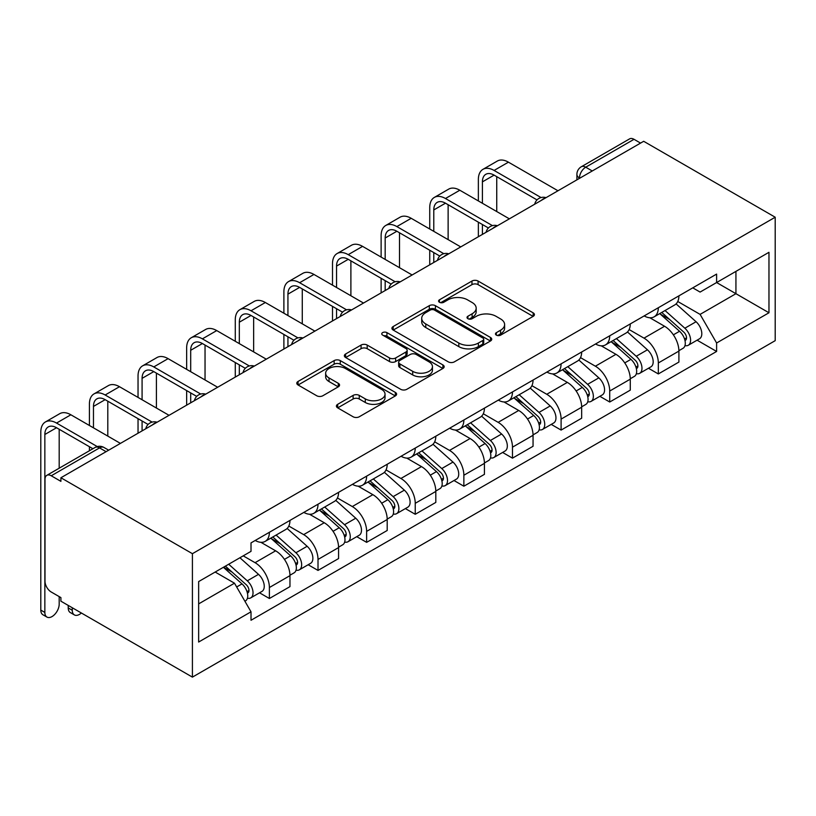 <?xml version="1.0" encoding="UTF-8"?>
<svg xmlns="http://www.w3.org/2000/svg" width="816" height="816" viewBox="0 0 816 816"><rect width="100%" height="100%" fill="white"/><g stroke="black" fill="none" stroke-linecap="round" stroke-linejoin="round"><path stroke-width="1.22" d="M496.363 335.131A3.029 1.744 0 0 0 500.647 335.131L533.144 316.363A4.325 2.499 0 0 0 534.419 314.599A4.325 2.499 0 0 0 533.144 312.834L478.084 281.041A4.325 2.499 0 0 0 471.964 281.041L439.467 299.809A3.029 1.744 0 0 0 438.58 301.043A3.029 1.744 0 0 0 439.467 302.277A3.029 1.744 0 0 0 443.751 302.277L447.953 299.849A13.841 7.997 0 0 1 467.527 299.849L472.117 302.501A13.841 7.997 0 0 1 476.177 308.152A13.841 7.997 0 0 1 472.117 313.803L467.915 316.231A3.029 1.744 0 0 0 467.027 317.465A3.029 1.744 0 0 0 467.915 318.699A3.029 1.744 0 0 0 472.199 318.699L476.401 316.271A13.841 7.997 0 0 1 495.975 316.271L500.565 318.923A13.841 7.997 0 0 1 504.625 324.574A13.841 7.997 0 0 1 500.565 330.225L496.363 332.653A3.029 1.744 0 0 0 495.475 333.897A3.029 1.744 0 0 0 496.363 335.131L496.363 332.653M337.671 404.318A4.325 2.499 0 0 0 336.406 406.082A4.325 2.499 0 0 0 337.671 407.847L353.124 416.772A4.325 2.499 0 0 0 359.244 416.772L395.342 395.923A4.325 2.499 0 0 0 396.607 394.159A4.325 2.499 0 0 0 395.342 392.394L340.272 360.601A4.325 2.499 0 0 0 334.152 360.601L298.064 381.449A4.325 2.499 0 0 0 296.789 383.214A4.325 2.499 0 0 0 298.064 384.979L316.72 395.75A4.325 2.499 0 0 0 322.84 395.75L338.283 386.835A4.325 2.499 0 0 0 339.558 385.07A4.325 2.499 0 0 0 338.283 383.296L329.032 377.961A11.577 6.681 0 0 1 325.645 373.228A11.577 6.681 0 0 1 332.785 367.057A11.577 6.681 0 0 1 345.403 368.506L381.643 389.436A11.577 6.681 0 0 1 385.04 394.159A11.577 6.681 0 0 1 377.89 400.33A11.577 6.681 0 0 1 365.282 398.881L359.244 395.393A4.325 2.499 0 0 0 353.124 395.393L337.671 404.318L337.671 407.847M192.413 553.687L60.904 477.758L643.681 141.29L775.2 217.219L192.413 553.687L192.413 677.127L775.2 340.66L775.2 217.219M448.259 361.845A4.325 2.499 0 0 0 454.379 361.845L490.477 340.996A4.325 2.499 0 0 0 491.742 339.232A4.325 2.499 0 0 0 490.477 337.467L435.407 305.674A4.325 2.499 0 0 0 429.298 305.674L393.2 326.522A4.325 2.499 0 0 0 391.925 328.287A4.325 2.499 0 0 0 393.2 330.052L448.259 361.845M383.857 335.784A3.029 1.744 0 0 1 386.927 336.212L386.927 332.612L442.904 364.936A4.325 2.499 0 0 1 444.169 366.7A4.325 2.499 0 0 1 442.904 368.465L406.807 389.303A4.325 2.499 0 0 1 400.687 389.303L345.627 357.51L345.627 353.981A4.325 2.499 0 0 0 344.362 355.745A4.325 2.499 0 0 0 345.627 357.51M345.627 353.981L361.08 345.066A4.325 2.499 0 0 1 367.19 345.066L389.528 357.959A4.325 2.499 0 0 0 395.648 357.959L405.889 352.043A4.325 2.499 0 0 0 407.153 350.268A4.325 2.499 0 0 0 405.889 348.503L382.643 335.08A3.029 1.744 0 0 1 381.755 333.846A3.029 1.744 0 0 1 383.622 332.234A3.029 1.744 0 0 1 386.927 332.612M60.904 477.758L60.904 481.358L51.245 475.779A8.813 5.09 -120 0 0 46.828 475.34A8.813 5.09 -120 0 0 45.002 479.38L45.002 581.216A8.813 5.09 -120 0 0 51.245 592.018L60.904 597.598L60.904 601.188L192.413 677.127M592.263 170.983L585.715 167.198A8.813 5.09 60 0 0 581.308 166.77L629.615 138.873A8.813 5.09 60 0 1 634.022 139.312L585.715 167.198A8.813 5.09 120 0 0 579.482 178L579.482 178.357M640.57 143.096L634.022 139.312M658.328 307.724A20.278 11.71 60 0 1 654.136 316.832L674.699 304.949A20.278 11.71 -120 0 0 678.902 295.851M629.136 329.562L643.997 338.14A20.278 11.71 60 0 1 658.328 362.967L678.902 351.094A20.278 11.71 -120 0 0 664.561 326.257L649.842 317.761M678.902 351.094L678.902 362.069L658.328 373.942L648.465 368.251M654.136 316.832A20.278 11.71 60 0 1 644.15 315.914M658.328 362.967L658.328 373.942M609.715 335.794A20.278 11.71 60 0 1 605.513 344.893L626.086 333.02A20.278 11.71 -120 0 0 630.278 323.921M599.852 396.321L609.715 402.013L630.278 390.14L630.278 379.165A20.278 11.71 -120 0 0 615.947 354.328L601.229 345.831M605.513 344.893A20.278 11.71 60 0 1 595.537 343.985M580.523 357.632L595.374 366.2A20.278 11.71 60 0 1 609.715 391.037L609.715 402.013M561.092 363.865A20.278 11.71 60 0 1 556.9 372.963L577.463 361.09A20.278 11.71 -120 0 0 581.665 351.992M551.239 424.391L561.102 430.083L581.665 418.2L581.665 407.225A20.278 11.71 -120 0 0 567.334 382.398L552.605 373.901M556.9 372.963A20.278 11.71 60 0 1 546.914 372.055M531.91 385.693L546.761 394.271A20.278 11.71 60 0 1 561.102 419.108L561.102 430.083M512.479 391.935A20.278 11.71 60 0 1 508.276 401.033L528.85 389.161A20.278 11.71 -120 0 0 533.052 380.062M502.615 452.452L512.479 458.153L533.052 446.27L533.052 435.295A20.278 11.71 -120 0 0 518.711 410.468L503.992 401.972M508.276 401.033A20.278 11.71 60 0 1 498.301 400.126M483.286 413.763L498.148 422.341A20.278 11.71 60 0 1 512.479 447.178L512.479 458.153M463.865 420.005A20.278 11.71 60 0 1 459.663 429.104L480.236 417.231A20.278 11.71 -120 0 0 484.429 408.133M454.002 480.522L463.865 486.214L484.429 474.341L484.429 463.366A20.278 11.71 -120 0 0 470.098 438.539L455.369 430.032M459.663 429.104A20.278 11.71 60 0 1 449.687 428.186M434.673 441.833L449.524 450.412A20.278 11.71 60 0 1 463.865 475.238L463.865 486.214M415.242 448.076A20.278 11.71 60 0 1 411.05 457.174L431.613 445.301A20.278 11.71 -120 0 0 435.815 436.193M405.389 508.592L415.242 514.284L435.815 502.411L435.815 491.436A20.278 11.71 -120 0 0 421.474 466.609L406.756 458.102M411.05 457.174A20.278 11.71 60 0 1 401.064 456.256M386.05 469.904L400.911 478.482A20.278 11.71 60 0 1 415.242 503.309L415.242 514.284M366.629 476.146A20.278 11.71 60 0 1 362.426 485.245L383 473.372A20.278 11.71 -120 0 0 387.192 464.263M356.765 536.663L366.629 542.354L387.202 530.482L387.202 519.506A20.278 11.71 -120 0 0 372.861 494.669L358.142 486.173M362.426 485.245A20.278 11.71 60 0 1 352.451 484.327M337.436 497.974L352.298 506.552A20.278 11.71 60 0 1 366.629 531.379L366.629 542.354M318.016 504.206A20.278 11.71 60 0 1 313.813 513.315L334.376 501.432A20.278 11.71 -120 0 0 338.579 492.334M308.152 564.733L318.016 570.425L338.579 558.552L338.579 547.577A20.278 11.71 -120 0 0 324.248 522.74L309.519 514.243M313.813 513.315A20.278 11.71 60 0 1 303.827 512.397M288.823 526.045L303.674 534.623A20.278 11.71 60 0 1 318.016 559.45L318.016 570.425M269.392 532.277A20.278 11.71 60 0 1 265.2 541.375L285.763 529.502A20.278 11.71 -120 0 0 289.966 520.404M259.529 592.804L269.392 598.495L289.966 586.622L289.966 575.647A20.278 11.71 -120 0 0 275.624 550.81L260.906 542.314M265.2 541.375A20.278 11.71 60 0 1 255.214 540.467M243.219 555.849L255.061 562.683A20.278 11.71 60 0 1 269.392 587.52L269.392 598.495M692.764 287.844L700.097 292.077L768.968 252.307L735.93 271.381L735.93 293.699L700.097 314.384L677.759 301.492M198.645 603.891L234.488 583.195L251.012 611.806L198.645 642.039L198.645 581.584L251.012 551.351L251.012 542.895L716.611 274.084L716.611 282.54L768.968 312.763L716.611 342.995L700.097 314.384M768.968 252.307L768.968 312.763M251.012 611.806L251.012 620.262L716.611 351.451L716.611 342.995M234.488 583.195L215.169 572.047M697.088 340.18L716.611 351.451M497.576 335.56L500.565 333.826A13.841 7.997 0 0 0 504.625 328.175L504.625 324.574M476.177 308.152L476.177 311.753A13.841 7.997 0 0 1 472.117 317.404L469.118 319.127M533.093 316.394L478.084 284.641A4.325 2.499 0 0 0 471.964 284.641L440.671 302.705M490.416 341.037L435.407 309.274A4.325 2.499 0 0 0 429.298 309.274L393.251 330.082M482.827 340.476A3.029 1.744 0 0 0 483.715 339.232A3.029 1.744 0 0 0 482.827 337.997L434.489 310.09A3.029 1.744 0 0 0 430.205 310.09L425.779 312.65A13.841 7.997 0 0 0 421.719 318.301A13.841 7.997 0 0 0 425.779 323.962L458.816 343.036A13.841 7.997 0 0 0 478.39 343.036L482.827 340.476L482.827 344.066A3.029 1.744 0 0 0 483.715 342.832L483.715 339.232M421.719 318.301L421.719 321.902A13.841 7.997 0 0 0 425.779 327.553L425.779 323.962M482.827 344.066L478.39 346.627A13.841 7.997 0 0 1 458.816 346.627L425.779 327.553M345.688 357.551L361.08 348.667L361.08 345.066M407.153 350.268L407.153 353.869A4.325 2.499 0 0 1 405.889 355.633L395.648 361.559A4.325 2.499 0 0 1 389.528 361.559L367.19 348.667A4.325 2.499 0 0 0 361.08 348.667M386.927 336.212L442.843 368.495M412.702 371.331A11.577 6.681 0 0 0 425.309 372.779A11.577 6.681 0 0 0 432.449 366.608A11.577 6.681 0 0 0 429.063 361.886L416.293 354.511A4.325 2.499 0 0 0 410.173 354.511L399.922 360.427A4.325 2.499 0 0 0 398.657 362.192A4.325 2.499 0 0 0 399.922 363.956L412.702 371.331L412.702 374.932A11.577 6.681 0 0 0 425.309 376.38A11.577 6.681 0 0 0 432.449 370.209L432.449 366.608M398.657 362.192L398.657 365.792A4.325 2.499 0 0 0 399.922 367.557L399.922 363.956M412.702 374.932L399.922 367.557M385.04 394.159L385.04 397.759A11.577 6.681 0 0 1 377.89 403.93A11.577 6.681 0 0 1 365.282 402.482L359.244 398.993A4.325 2.499 0 0 0 353.124 398.993L337.732 407.878M325.645 373.228L325.645 376.829A11.577 6.681 0 0 0 329.032 381.551L329.032 377.961M338.232 386.866L329.032 381.551M395.281 395.964L340.272 364.201A4.325 2.499 0 0 0 334.152 364.201L298.115 385.009M659.736 313.589L679.544 331.265A11.016 6.365 60 0 1 683.012 348.31L678.892 350.686M660.266 314.058L669.589 319.444M661.735 312.436L683.777 332.112A5.294 3.05 60 0 1 685.44 340.292A5.294 3.05 60 0 1 684.961 340.476M665.04 310.539L684.848 328.216A11.016 6.365 60 0 1 688.306 345.25A11.016 6.365 60 0 1 684.981 345.607M676.087 303.899L696.068 321.739A11.016 6.365 60 0 1 699.526 338.773L688.306 345.25M482.409 203.276L482.409 181.866A16.524 9.547 60 0 1 485.826 174.298A16.524 9.547 60 0 1 494.088 175.124L537.03 199.91M557.981 190.771L508.429 162.17A22.256 12.852 -120 0 0 497.301 161.058L482.96 169.34A22.256 12.852 -120 0 0 478.36 179.53L478.36 200.94M541.049 197.554L494.088 170.442A22.256 12.852 -120 0 0 482.96 169.34M478.36 222.176L478.36 236.742M482.409 234.406L482.409 224.512M496.74 211.558L496.74 176.654M611.123 341.659L630.931 359.336A11.016 6.365 60 0 1 634.389 376.38L630.278 378.746M611.643 342.128L620.966 347.514M613.122 340.507L635.164 360.182A5.294 3.05 60 0 1 636.827 368.353A5.294 3.05 60 0 1 636.337 368.546M616.417 338.599L636.225 356.276A11.016 6.365 60 0 1 639.693 373.32A11.016 6.365 60 0 1 636.358 373.677M627.463 331.969L647.445 349.799A11.016 6.365 60 0 1 650.903 366.843L639.693 373.32M562.499 369.73L582.318 387.406A11.016 6.365 60 0 1 585.776 404.45L581.665 406.817M563.03 370.199L572.353 375.584M564.499 368.577L586.551 388.243A5.294 3.05 60 0 1 588.203 396.423A5.294 3.05 60 0 1 587.724 396.617M567.803 366.67L587.612 384.346A11.016 6.365 60 0 1 591.07 401.39A11.016 6.365 60 0 1 587.744 401.737M578.85 360.04L598.832 377.869A11.016 6.365 60 0 1 602.29 394.913L591.07 401.39M433.786 231.346L433.786 209.936A16.524 9.547 60 0 1 437.213 202.368A16.524 9.547 60 0 1 445.475 203.184L488.407 227.98M509.368 218.841L459.816 190.23A22.256 12.852 -120 0 0 448.688 189.128L434.347 197.411A22.256 12.852 -120 0 0 429.736 207.601L429.736 229.01M492.436 225.624L445.475 198.512A22.256 12.852 -120 0 0 434.347 197.411M429.736 250.237L429.736 264.812M433.786 262.477L433.786 252.583M448.127 239.629L448.127 204.714M385.172 259.417L385.172 238.007A16.524 9.547 60 0 1 388.6 230.438A16.524 9.547 60 0 1 396.862 231.254L439.793 256.051M460.744 246.911L411.193 218.3A22.256 12.852 -120 0 0 400.064 217.199L385.733 225.481A22.256 12.852 -120 0 0 381.123 235.671L381.123 257.081M443.822 253.694L396.862 226.583A22.256 12.852 -120 0 0 385.733 225.481M381.123 278.307L381.123 292.883M385.172 290.547L385.172 280.653M399.503 267.689L399.503 232.784M513.886 397.8L533.695 415.477A11.016 6.365 60 0 1 537.152 432.511L533.042 434.887M514.406 398.269L523.739 403.655M515.885 396.647L537.928 416.313A5.294 3.05 60 0 1 539.59 424.493A5.294 3.05 60 0 1 539.111 424.687M519.18 394.74L538.999 412.417A11.016 6.365 60 0 1 542.456 429.461A11.016 6.365 60 0 1 539.131 429.808M530.227 388.11L550.219 405.94A11.016 6.365 60 0 1 553.676 422.984L542.456 429.461M465.273 425.87L485.081 443.547A11.016 6.365 60 0 1 488.539 460.581L484.429 462.958M465.793 426.34L475.116 431.725M467.272 424.718L489.314 444.383A5.294 3.05 60 0 1 490.967 452.564A5.294 3.05 60 0 1 490.487 452.758M470.567 422.81L490.375 440.487A11.016 6.365 60 0 1 493.833 457.521A11.016 6.365 60 0 1 490.508 457.878M481.613 416.18L501.595 434.01A11.016 6.365 60 0 1 505.053 451.044L493.833 457.521M416.65 453.941L436.458 471.617A11.016 6.365 60 0 1 439.926 488.651L435.815 491.028M417.18 454.41L426.503 459.785M418.649 452.788L440.691 472.454A5.294 3.05 60 0 1 442.354 480.634A5.294 3.05 60 0 1 441.874 480.828M421.954 450.881L441.762 468.557A11.016 6.365 60 0 1 445.22 485.591A11.016 6.365 60 0 1 441.895 485.948M433 444.251L452.982 462.08A11.016 6.365 60 0 1 456.44 479.114L445.22 485.591M336.559 287.487L336.559 266.077A16.524 9.547 60 0 1 339.976 258.509A16.524 9.547 60 0 1 348.238 259.325L391.18 284.111M412.131 274.982L362.579 246.371A22.256 12.852 -120 0 0 351.451 245.269L337.11 253.541A22.256 12.852 -120 0 0 332.5 263.731L332.5 285.151M395.199 281.765L348.238 254.653A22.256 12.852 -120 0 0 337.11 253.541M332.5 306.377L332.5 320.953M336.559 318.617L336.559 308.713M350.89 295.759L350.89 260.855M287.936 315.557L287.936 294.148A16.524 9.547 60 0 1 291.363 286.579A16.524 9.547 60 0 1 299.625 287.395L342.557 312.181M363.508 303.052L313.956 274.441A22.256 12.852 -120 0 0 302.828 273.34L288.497 281.612A22.256 12.852 -120 0 0 283.886 291.802L283.886 313.211M346.586 309.825L299.625 282.713A22.256 12.852 -120 0 0 288.497 281.612M283.886 334.448L283.886 349.024M287.936 346.678L287.936 336.784M302.277 323.83L302.277 288.925M239.323 343.628L239.323 322.208A16.524 9.547 60 0 1 242.74 314.65A16.524 9.547 60 0 1 251.012 315.466L293.944 340.252M314.894 331.123L265.343 302.512A22.256 12.852 -120 0 0 254.215 301.41L239.873 309.682A22.256 12.852 -120 0 0 235.273 319.872L235.273 341.282M297.962 337.895L251.012 310.784A22.256 12.852 -120 0 0 239.873 309.682M235.273 362.518L235.273 377.094M239.323 374.748L239.323 364.854M253.654 351.9L253.654 316.996M368.036 482.011L387.845 499.688A11.016 6.365 60 0 1 391.303 516.722L387.192 519.098M368.557 482.47L377.879 487.856M370.036 480.848L392.078 500.524A5.294 3.05 60 0 1 393.74 508.705A5.294 3.05 60 0 1 393.251 508.888M373.33 478.951L393.139 496.628A11.016 6.365 60 0 1 396.607 513.662A11.016 6.365 60 0 1 393.271 514.019M384.377 472.311L404.359 490.151A11.016 6.365 60 0 1 407.827 507.185L396.607 513.662M190.699 371.688L190.699 350.278A16.524 9.547 60 0 1 194.126 342.71A16.524 9.547 60 0 1 202.388 343.536L245.32 368.322M266.281 359.183L216.73 330.582A22.256 12.852 -120 0 0 205.601 329.48L191.26 337.753A22.256 12.852 -120 0 0 186.65 347.942L186.65 369.352M249.349 365.966L202.388 338.854A22.256 12.852 -120 0 0 191.26 337.753M186.65 390.589L186.65 405.154M190.699 402.818L190.699 392.924M205.04 379.97L205.04 345.066M319.413 510.071L339.232 527.748A11.016 6.365 60 0 1 342.689 544.792L338.579 547.169M319.943 510.541L329.266 515.926M321.412 508.919L343.465 528.595A5.294 3.05 60 0 1 345.117 536.765A5.294 3.05 60 0 1 344.638 536.959M324.717 507.011L344.525 524.698A11.016 6.365 60 0 1 347.983 541.732A11.016 6.365 60 0 1 344.658 542.089M335.764 500.381L355.745 518.221A11.016 6.365 60 0 1 359.203 535.255L347.983 541.732M142.086 399.758L142.086 378.349A16.524 9.547 60 0 1 145.513 370.78A16.524 9.547 60 0 1 153.775 371.606L196.707 396.392M217.658 387.253L168.106 358.652A22.256 12.852 -120 0 0 156.978 357.541L142.647 365.823A22.256 12.852 -120 0 0 138.037 376.013L138.037 397.423M200.736 394.036L153.775 366.925A22.256 12.852 -120 0 0 142.647 365.823M138.037 418.649L138.037 433.225M142.086 430.889L142.086 420.995M156.417 408.041L156.417 373.136M270.8 538.142L290.608 555.818A11.016 6.365 60 0 1 294.066 572.863L289.955 575.229M271.32 538.611L280.653 543.997M272.799 536.989L294.841 556.665A5.294 3.05 60 0 1 296.504 564.835A5.294 3.05 60 0 1 296.024 565.029M276.094 535.082L295.912 552.758A11.016 6.365 60 0 1 299.37 569.803A11.016 6.365 60 0 1 296.045 570.16M287.14 528.452L307.132 546.281A11.016 6.365 60 0 1 310.59 563.326L299.37 569.803M93.473 427.829L93.473 406.419A16.524 9.547 60 0 1 96.89 398.851A16.524 9.547 60 0 1 105.152 399.667L148.094 424.463M169.045 415.324L119.493 386.713A22.256 12.852 -120 0 0 108.365 385.611L94.024 393.893A22.256 12.852 -120 0 0 89.413 404.083L89.413 425.493M152.113 422.107L105.152 394.995A22.256 12.852 -120 0 0 94.024 393.893M89.413 446.719L89.413 450.758M107.804 436.111L107.804 401.197M74.378 614.917L70.329 612.581A10.139 5.855 -60 0 1 68.228 607.94L72.277 610.276A10.139 5.855 120 0 0 74.378 614.917A10.139 5.855 120 0 0 81.365 613.01M223.39 567.293L241.995 583.889A11.016 6.365 60 0 1 245.453 600.933L244.912 601.239M223.584 567.181L232.03 572.067M225.389 566.141L246.228 584.725A5.294 3.05 60 0 1 247.891 592.906A5.294 3.05 60 0 1 247.401 593.099M228.694 564.233L247.289 580.829A11.016 6.365 60 0 1 250.747 597.873A11.016 6.365 60 0 1 247.421 598.22M239.914 557.756L258.509 574.352A11.016 6.365 60 0 1 261.967 591.396L250.747 597.873M72.277 610.276L72.277 607.757M68.228 605.421L68.228 607.94M46.951 617.08L42.901 614.744A10.139 5.855 -60 0 1 40.8 610.103L44.849 612.439A10.139 5.855 120 0 0 46.951 617.08A10.139 5.855 120 0 0 54.764 614.366A10.139 5.855 120 0 0 59.191 604.166L59.191 596.608M44.849 612.439L44.849 434.489A16.524 9.547 60 0 1 48.277 426.921A16.524 9.547 60 0 1 56.539 427.737L92.912 448.739M120.421 443.394L70.87 414.783A22.256 12.852 -120 0 0 59.741 413.681L45.41 421.964A22.256 12.852 -120 0 0 40.8 432.143L40.8 610.103M97.267 446.576L56.539 423.065A22.256 12.852 -120 0 0 45.41 421.964M59.191 468.211L59.191 429.267M579.799 178.174L579.482 178A8.813 5.09 0 0 1 576.902 174.4L576.902 179.846M318.016 559.45L338.579 547.577M366.629 531.379L387.202 519.506M415.242 503.309L435.815 491.436M463.865 475.238L484.429 463.366M512.479 447.178L533.052 435.295M561.102 419.108L581.665 407.225M609.715 391.037L630.278 379.165M269.392 587.52L289.966 575.647M255.061 562.683L275.624 550.81M303.674 534.623L324.248 522.74M352.298 506.552L372.861 494.669M400.911 478.482L421.474 466.609M449.524 450.412L470.098 438.539M498.148 422.341L518.711 410.468M546.761 394.271L567.334 382.398M595.374 366.2L615.947 354.328M643.997 338.14L664.561 326.257M545.282 198.104A8.813 5.09 120 0 0 541.385 200.359M496.658 226.175A8.813 5.09 120 0 0 492.772 228.419M448.045 254.245A8.813 5.09 120 0 0 444.149 256.489M399.432 282.316A8.813 5.09 120 0 0 395.536 284.56M350.809 310.386A8.813 5.09 120 0 0 346.922 312.63M302.195 338.446A8.813 5.09 120 0 0 298.299 340.7M253.572 366.517A8.813 5.09 120 0 0 249.686 368.771M204.959 394.587A8.813 5.09 120 0 0 201.062 396.831M156.346 422.657A8.813 5.09 120 0 0 152.449 424.901M106.09 451.666L99.542 447.892L51.245 475.779M108.671 450.177L103.948 447.454A8.813 5.09 120 0 0 99.542 447.892A8.813 5.09 60 0 0 95.135 447.454L46.828 475.34M500.565 333.826L500.565 330.225M467.915 318.699L467.915 316.231M472.117 317.404L472.117 313.803M439.467 302.277L439.467 299.809M471.964 284.641L471.964 281.041M478.084 284.641L478.084 281.041M533.144 316.363L533.144 312.834M393.2 330.052L393.2 326.522M429.298 309.274L429.298 305.674M435.407 309.274L435.407 305.674M490.477 340.996L490.477 337.467M458.816 346.627L458.816 343.036M478.39 346.627L478.39 343.036M367.19 348.667L367.19 345.066M389.528 361.559L389.528 357.959M395.648 361.559L395.648 357.959M405.889 355.633L405.889 352.043M442.904 368.465L442.904 364.936M353.124 398.993L353.124 395.393M359.244 398.993L359.244 395.393M365.282 402.482L365.282 398.881M338.283 386.835L338.283 383.296M298.064 384.979L298.064 381.449M334.152 364.201L334.152 360.601M340.272 364.201L340.272 360.601M395.342 395.923L395.342 392.394M679.544 331.265L673.373 334.835M686.531 337.865L684.553 339.017M696.068 321.739L684.848 328.216M494.088 170.442L508.429 162.17M482.409 181.866L494.098 175.124M630.931 359.336L624.75 362.906M637.918 365.935L635.929 367.078M647.445 349.799L636.225 356.276M582.318 387.406L576.137 390.976M589.305 394.006L587.316 395.148M598.832 377.869L587.612 384.346M445.475 198.512L459.816 190.23M433.786 209.936L445.475 203.194M396.862 226.583L411.193 218.3M385.172 238.007L396.862 231.254M533.695 415.477L527.524 419.047M540.682 422.076L538.703 423.218M550.219 405.94L538.999 412.417M485.081 443.547L478.9 447.117M492.068 450.146L490.079 451.289M501.595 434.01L490.375 440.487M436.458 471.617L430.287 475.177M443.445 478.207L441.466 479.359M452.982 462.08L441.762 468.557M348.238 254.653L362.579 246.371M336.559 266.077L348.238 259.325M299.625 282.713L313.956 274.441M287.936 294.148L299.625 287.395M251.012 310.784L265.343 302.512M239.323 322.208L251.012 315.466M387.845 499.688L381.664 503.248M394.832 506.277L392.843 507.43M404.359 490.151L393.139 496.628M202.388 338.854L216.73 330.582M190.699 350.278L202.388 343.536M339.232 527.748L333.05 531.318M346.219 534.347L344.23 535.5M355.745 518.221L344.525 524.698M153.775 366.925L168.106 358.652M142.086 378.349L153.775 371.606M290.608 555.818L284.437 559.388M297.595 562.418L295.616 563.56M307.132 546.281L295.912 552.758M105.152 394.995L119.493 386.713M93.473 406.419L105.152 399.667M241.995 583.889L236.66 586.969M248.982 590.488L246.993 591.631M258.509 574.352L247.289 580.829M56.539 423.065L70.87 414.783M44.849 434.489L56.539 427.737M546.026 197.676A8.813 8.813 0 0 0 534.715 204.204M497.413 225.746A8.813 8.813 0 0 0 486.101 232.274M448.79 253.817A8.813 8.813 0 0 0 437.488 260.345M400.177 281.877A8.813 8.813 0 0 0 388.865 288.415M351.563 309.947A8.813 8.813 0 0 0 340.252 316.475M302.94 338.018A8.813 8.813 0 0 0 291.628 344.546M254.327 366.088A8.813 8.813 0 0 0 243.015 372.616M205.703 394.159A8.813 8.813 0 0 0 194.402 400.687M157.09 422.229A8.813 8.813 0 0 0 145.778 428.757M103.948 447.454A8.813 8.813 0 0 0 95.135 447.454M581.308 166.77A8.813 8.813 0 0 0 576.902 174.4"/></g></svg>
